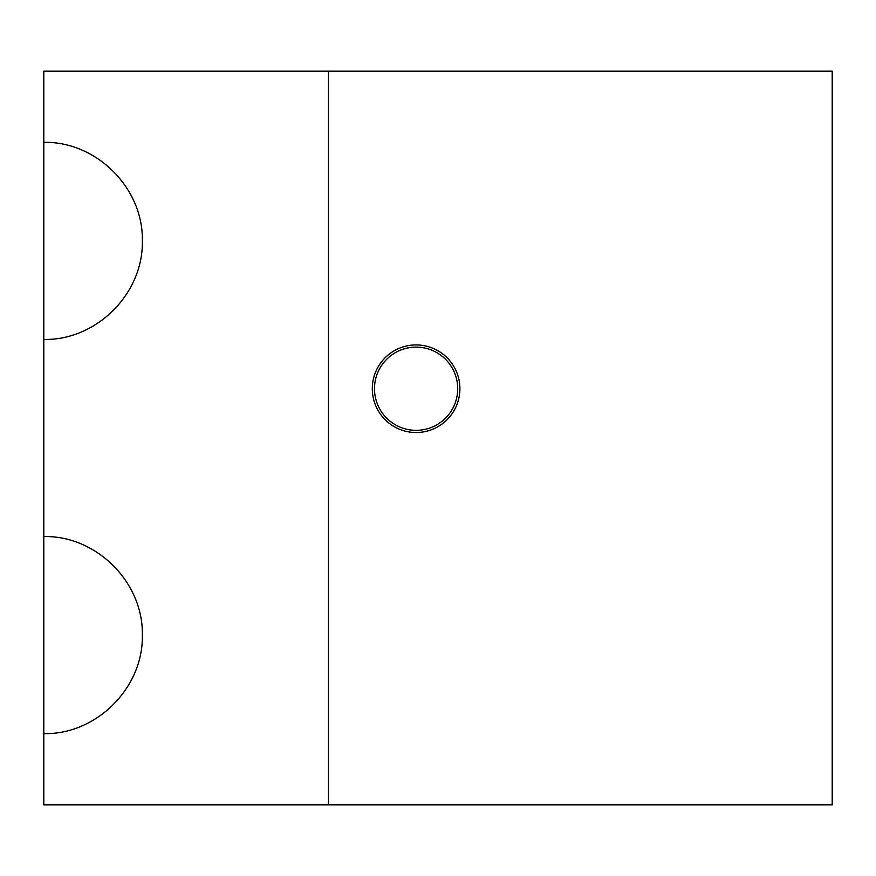 <?xml version="1.0" encoding="UTF-8"?>
<svg xmlns="http://www.w3.org/2000/svg" width="876" height="876" viewBox="0 0 876 876"><rect width="100%" height="100%" fill="white"/><g stroke="black" fill="none" stroke-linecap="round" stroke-linejoin="round"><path stroke-width="1.31" d="M459.9 388.725A43.8 43.8 0 0 0 416.1 344.925A43.8 43.8 0 0 0 372.3 388.725A43.8 43.8 0 0 0 416.1 432.525A43.8 43.8 0 0 0 459.9 388.725M43.8 733.65L43.8 536.55C96.48 535.444 143.456 582.42 142.35 635.1C143.456 687.78 96.48 734.756 43.8 733.65L43.8 804.825L832.2 804.825L832.2 71.175L43.8 71.175L43.8 142.35C96.48 141.244 143.456 188.22 142.35 240.9C143.456 293.58 96.48 340.556 43.8 339.45L43.8 142.35M43.8 339.45L43.8 536.55M328.5 804.825L328.5 71.175M457.71 388.725A41.61 41.61 0 0 1 395.295 424.761A41.61 41.61 0 0 1 395.295 352.689A41.61 41.61 0 0 1 457.71 388.725"/></g></svg>
